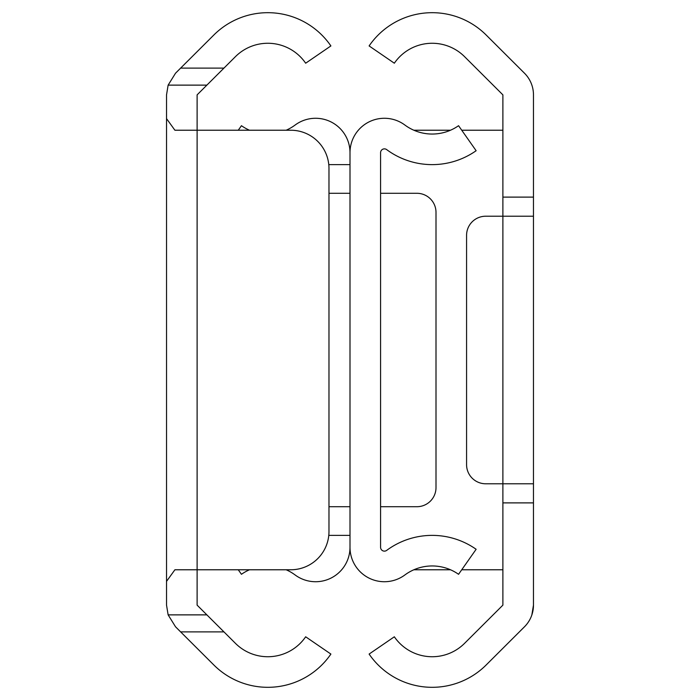 <?xml version="1.0" encoding="UTF-8"?>
<svg xmlns="http://www.w3.org/2000/svg" width="700" height="700" viewBox="0 0 700 700"><rect width="100%" height="100%" fill="white"/><g stroke="black" fill="none" stroke-linecap="round" stroke-linejoin="round"><path stroke-width="1.05" d="M180.635 631.89L175.525 626.789L168.131 614.871L166.53 605.133L166.53 118.615L174.904 130.226L197.111 130.226L197.111 605.133L235.436 643.344A45.867 45.867 0 0 0 305.664 636.79L330.89 654.071A76.44 76.44 0 0 1 213.85 665L180.635 631.89L223.947 631.89M166.53 581.385L174.904 569.774L290.754 569.774A38.22 38.22 0 0 0 328.974 531.554L328.974 168.446A38.22 38.22 0 0 0 290.754 130.226L197.111 130.226L197.111 94.868L223.947 68.11L180.635 68.11L175.525 73.211L168.131 85.129L206.885 85.129M223.947 68.11L235.436 56.656A45.867 45.867 0 0 1 305.664 63.21L330.89 45.929A76.44 76.44 0 0 0 213.85 35L180.635 68.11M168.131 85.129L166.53 94.868L166.53 118.615M533.47 197.111L502.889 197.111L502.889 94.868L464.564 56.656A45.867 45.867 0 0 0 394.336 63.21L369.11 45.929A76.44 76.44 0 0 1 486.15 35L524.475 73.211A30.581 30.581 0 0 1 533.47 94.868L533.47 605.133A30.581 30.581 0 0 1 524.475 626.789L486.15 665A76.44 76.44 0 0 1 369.11 654.071L394.336 636.79A45.867 45.867 0 0 0 464.564 643.344L502.889 605.133L502.889 216.221L485.686 216.221A19.11 19.11 0 0 0 466.576 235.331L466.576 464.669A19.11 19.11 0 0 0 485.686 483.779L533.47 483.779M502.889 197.111L502.889 216.221L533.47 216.221M533.47 502.889L502.889 502.889M531.869 614.871L533.47 605.133M413.849 569.774L450.511 569.774M461.729 569.774L502.889 569.774M413.849 130.226L450.511 130.226M461.729 130.226L502.889 130.226M328.974 193.287L350 193.287M350 506.713L328.974 506.713M249.489 130.226A45.867 45.867 0 0 1 241.447 125.703L238.271 130.226M286.151 569.774A45.867 45.867 0 0 1 295.12 574.962A34.396 34.396 0 0 0 350 547.321A34.396 34.396 0 0 0 404.88 574.962A45.867 45.867 0 0 1 458.552 574.298L476.131 549.281A76.44 76.44 0 0 0 386.671 550.392A3.824 3.824 0 0 1 380.581 547.321L380.581 152.679A3.824 3.824 0 0 1 386.671 149.607A76.44 76.44 0 0 0 476.131 150.719L458.552 125.703A45.867 45.867 0 0 1 404.88 125.038A34.396 34.396 0 0 0 350 152.679L350 547.321M249.489 569.774A45.867 45.867 0 0 0 241.447 574.298L238.271 569.774M328.79 164.623L350 164.623M286.151 130.226A45.867 45.867 0 0 0 295.12 125.038A34.396 34.396 0 0 1 350 152.679M328.79 535.378L350 535.378M380.581 193.287L416.885 193.287A19.11 19.11 0 0 1 436.004 212.398L436.004 487.602A19.11 19.11 0 0 1 416.885 506.713L380.581 506.713M168.131 614.871L206.885 614.871"/></g></svg>

